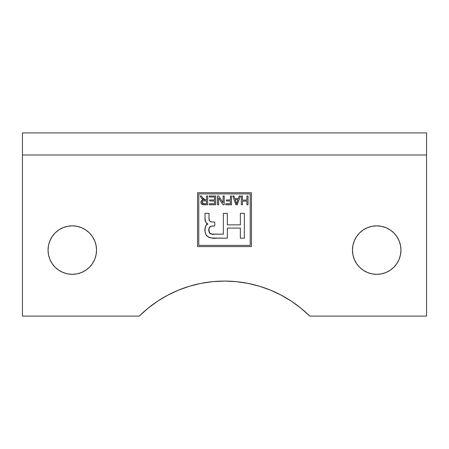 <?xml version="1.0" encoding="UTF-8"?>
<svg xmlns="http://www.w3.org/2000/svg" width="449" height="449" viewBox="0 0 449 449"><rect width="100%" height="100%" fill="white"/><g stroke="black" fill="none" stroke-linecap="round" stroke-linejoin="round"><path stroke-width="0.67" d="M371.98 226.313L376.711 225.847L371.98 226.313L367.434 227.694L363.241 229.933L359.565 232.947L356.551 236.623L354.312 240.816L352.931 245.362L352.465 250.093A24.246 24.246 0 0 1 376.711 225.847A24.246 24.246 0 0 1 400.957 250.093L400.491 245.362L399.11 240.816L396.871 236.623L393.857 232.947L390.181 229.933L393.857 232.947M55.143 232.947L58.819 229.933L55.143 232.947L52.129 236.623L49.89 240.816L48.509 245.362L48.043 250.093A24.246 24.246 0 0 1 72.289 225.847A24.246 24.246 0 0 1 96.535 250.093A24.246 24.246 0 0 1 72.289 274.339A24.246 24.246 0 0 1 48.043 250.093L48.509 254.824L49.89 259.37L52.129 263.563L55.143 267.239L58.819 270.253L55.143 267.239M237.05 202.185L236.584 203.846L235.175 199.625L237.992 199.625L236.584 203.846L235.175 199.625L237.992 199.625L237.05 202.185M202.095 201.775L201.983 202.336C202.207 201.247 202.914 200.765 204.099 200.883L206.546 200.883L206.546 203.734L202.926 203.61L201.983 202.336L202.162 201.64L203.015 200.995L206.546 200.883L206.546 203.734L203.829 203.734L201.983 202.336L202.05 202.774M236.225 202.645L236.443 203.352M202.477 203.38L202.858 203.588M204.099 200.883L203.476 200.911M202.162 201.64L202.028 201.977M207.096 223.804L207.954 224.012L206.585 224.567L205.765 225.785L205.075 228.681L205.075 231.673L205.878 234.518L207.825 236.746L209.144 237.431L212.293 238.026L227.346 238.178L216.581 238.178C212.978 238.655 209.728 237.897 206.843 235.905C204.329 232.722 203.779 225.836 207.954 224.012C205.749 222.957 204.766 220.998 205.008 218.135L205.008 213.354L209.004 213.354L209.004 218.107C208.774 220.431 209.784 221.711 212.023 221.952L214.734 222.07L214.734 225.948L212.023 226.072C209.195 226.796 208.207 228.737 209.071 231.897C210.233 233.946 212.102 234.709 214.678 234.182L223.349 234.182L223.349 213.354L227.346 213.354L227.346 224.859L240.361 224.859L240.361 213.354L244.357 213.354L244.357 238.178L240.361 238.178L240.361 228.064L227.346 228.064L227.346 238.178L227.346 228.064L240.361 228.064L240.361 238.178L244.357 238.178L244.357 213.354L240.361 213.354L240.361 224.859L227.346 224.859L227.346 213.354L223.349 213.354L223.349 234.182L212.871 234.131L210.458 233.766M223.349 234.182L211.967 234.075L209.543 233.076L208.92 229.596L209.593 227.026L211.137 226.189L214.734 225.948L214.734 222.07L212.023 221.952L210.003 221.351M212.023 221.952L210.643 221.66L209.509 220.857L209.015 218.467L209.004 213.354L205.008 213.354L205.008 218.135L205.552 221.671L206.708 223.563L207.954 224.012L206.591 224.556M210.009 221.351L210.643 221.66L209.509 220.857L209.004 218.107M236.584 203.846L236.314 202.937M201.354 203.891L202.78 204.682L207.685 204.761L207.685 195.977L206.546 195.977L206.546 199.856L205.232 199.856L202.656 197.835L201.478 195.977L200.159 195.977L201.478 195.977L202.656 197.835L201.478 195.977L200.159 195.977L202.112 199.002M200.159 195.977L201.663 198.379L203.24 199.912L201.528 200.641L200.843 202.342L201.528 200.636L201.006 201.41M201.764 204.295L203.891 204.761L202.387 204.598M209.279 197.004L209.279 195.977L209.279 197.004L214.527 197.004L214.527 199.968L209.739 199.968L209.739 200.995L209.739 199.968L209.739 200.995L214.527 200.995L214.527 203.734L209.397 203.734L209.397 204.761L209.397 203.734L209.397 204.761L215.666 204.761L209.397 204.761L215.666 204.761L215.666 195.977L215.666 204.761L215.666 195.977L209.279 195.977L215.666 195.977L209.279 195.977L209.279 197.004L214.527 197.004L214.527 199.968L209.739 199.968M226.38 200.995L226.38 199.968L226.38 200.995L230.371 200.995L230.371 203.734L225.813 203.734L225.813 204.761L225.813 203.734L225.813 204.761L231.51 204.761L225.813 204.761L231.51 204.761L231.51 195.977L231.51 204.761L231.51 195.977L230.371 195.977L231.51 195.977L230.371 195.977L230.371 199.968L226.38 199.968L226.38 200.995L230.371 200.995L230.371 203.734L225.813 203.734M246.899 195.977L246.899 200.086L242.454 200.086L242.454 195.977L241.315 195.977L242.454 195.977L241.315 195.977L241.315 204.761L241.315 195.977L241.315 204.761L242.454 204.761L241.315 204.761L242.454 204.761L242.454 201.113L246.899 201.113L246.899 204.761L248.039 204.761L246.899 204.761L248.039 204.761L248.039 195.977L248.039 204.761L248.039 195.977L246.899 195.977L248.039 195.977L246.899 195.977L246.899 200.086L242.454 200.086L242.454 195.977M208.925 230.494L209.543 233.076L210.227 233.654L209.15 232.223M208.914 230.157L208.998 228.726M205.53 221.615L207.079 223.798M205.339 233.126L205.861 234.485M205.895 234.546L206.686 235.731M206.955 236.022L209.122 237.426M211.563 237.959L212.265 238.026M239.21 195.977L238.335 198.604L234.833 198.604L233.963 195.977L232.767 195.977L233.963 195.977L232.767 195.977L235.933 204.761L232.767 195.977L235.933 204.761L237.235 204.761L235.933 204.761L237.235 204.761L240.406 195.977L237.235 204.761L240.406 195.977L239.21 195.977L240.406 195.977L239.21 195.977L238.335 198.604L234.833 198.604L233.963 195.977M217.49 195.977L218.708 195.977L217.49 195.977L217.49 204.761L217.49 195.977L217.49 204.761L218.629 204.761L217.49 204.761L218.629 204.761L218.629 197.902L223.007 204.761L224.214 204.761L223.007 204.761L224.214 204.761L224.214 195.977L224.214 204.761L224.214 195.977L223.074 195.977L224.214 195.977L223.074 195.977L223.074 202.819L218.708 195.977L217.49 195.977M201.618 200.557L202.331 200.147M202.471 200.091L203.24 199.912C201.764 200.091 200.967 200.899 200.843 202.342C201.057 204.082 202.072 204.89 203.891 204.761L207.685 204.761L207.685 195.977L207.685 204.761M201.068 203.425L200.843 202.342M206.546 195.977L207.685 195.977L206.546 195.977L206.546 199.856L204.587 199.805M202.656 197.835L202.892 198.2L202.656 197.835M203.498 199.053L203.133 198.565M250.228 193.923L250.228 245.379L198.772 245.379L198.772 193.923L250.228 193.923L250.228 245.379L198.772 245.379L198.772 193.923L250.228 193.923M204.368 199.743L203.666 199.249M202.078 198.969L203.24 199.912L201.528 200.636M203.335 204.744L203.891 204.761M223.074 195.977L223.074 202.819L218.708 195.977M218.629 204.761L218.629 197.902L223.007 204.761M205.765 225.785L205.07 228.681M209.144 237.431L210.592 237.824M216.581 238.178L227.346 238.178M240.361 238.178L244.357 238.178L244.357 213.354L240.361 213.354M227.346 213.354L223.349 213.354M209.071 228.26L209.183 227.823M209.593 227.026L210.289 226.47M214.734 225.948L214.734 222.07M209.026 218.815L209.015 218.461M209.004 213.354L205.008 213.354M205.154 219.92L205.316 220.807M242.454 204.761L242.454 201.113L246.899 201.113L246.899 204.761M230.371 195.977L230.371 199.968L226.38 199.968M209.739 200.995L214.527 200.995L214.527 203.734L209.397 203.734M426.55 132.904L22.45 132.904L22.45 154.995L22.45 132.904L426.55 132.904L426.55 154.995L426.55 132.904M139.263 316.096L148.058 308.21L139.263 316.096L22.45 316.096L22.45 154.995L426.55 154.995L426.55 316.096L426.55 154.995L22.45 154.995L22.45 316.096L139.263 316.096A121.23 121.23 0 0 1 309.737 316.096L426.55 316.096L309.737 316.096L300.942 308.21L291.423 301.217L281.265 295.184L291.423 301.217M197.56 192.711L251.44 192.711L197.56 192.711L197.56 246.591L197.56 192.711L197.56 246.591L251.44 246.591L197.56 246.591L251.44 246.591L251.44 192.711L251.44 246.591L251.44 192.711L197.56 192.711M148.058 308.21L157.577 301.217L148.058 308.21M201.017 283.37L212.703 281.652L201.017 283.37L189.557 286.221L178.427 290.172L167.735 295.184L157.577 301.217M81.566 272.492L77.02 273.873L81.566 272.492L85.759 270.253L89.435 267.239L92.449 263.563L94.688 259.37L96.069 254.824L96.535 250.093L96.069 245.362L94.688 240.816L92.449 236.623L89.435 232.947L85.759 229.933L81.566 227.694L77.02 226.313L72.289 225.847L77.02 226.313M67.558 273.873L63.012 272.492L58.819 270.253L63.012 272.492L67.558 273.873L72.289 274.339L77.02 273.873M58.819 229.933L63.012 227.694L67.558 226.313L72.289 225.847L67.558 226.313L63.012 227.694L58.819 229.933M393.857 267.239L390.181 270.253L385.988 272.492L381.442 273.873L385.988 272.492L390.181 270.253L393.857 267.239L396.871 263.563L399.11 259.37L400.491 254.824L400.957 250.093A24.246 24.246 0 0 1 376.711 274.339A24.246 24.246 0 0 1 352.465 250.093L352.931 254.824L354.312 259.37L352.931 254.824M376.711 225.847L381.442 226.313L376.711 225.847M385.988 227.694L390.181 229.933L385.988 227.694L381.442 226.313M281.265 295.184L270.573 290.172L259.443 286.221L247.983 283.37L236.297 281.652L224.5 281.074L212.703 281.652M354.312 259.37L356.551 263.563L359.565 267.239L363.241 270.253L367.434 272.492L371.98 273.873L376.711 274.339L381.442 273.873"/></g></svg>
